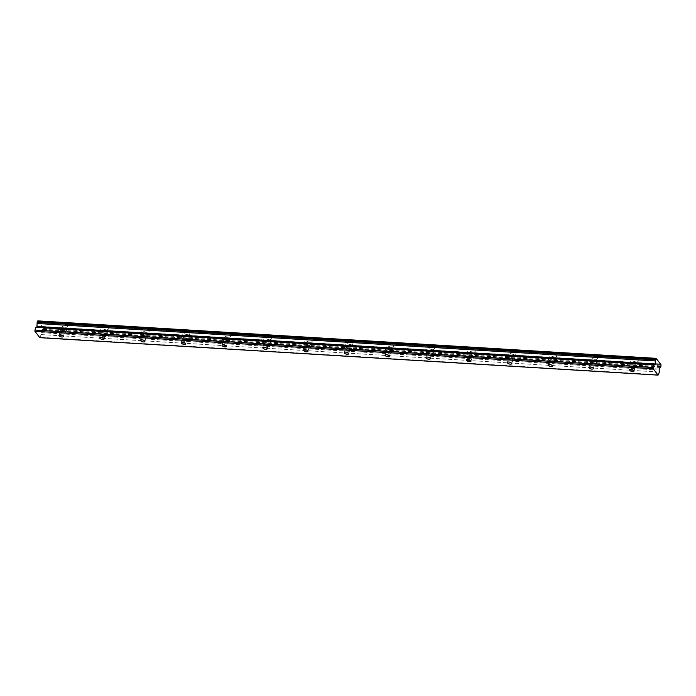 <?xml version="1.0" encoding="UTF-8"?>
<svg xmlns="http://www.w3.org/2000/svg" width="696" height="696" viewBox="0 0 696 696"><rect width="100%" height="100%" fill="white"/><g stroke="black" fill="none" stroke-linecap="round" stroke-linejoin="round"><path stroke-width="0.52" stroke-dasharray="3.48 2.61" d="M61.648 330.165A2.279 0.931 -163.8 0 0 60.3 330.617A2.279 0.931 -163.8 0 0 63.319 332.34A2.279 0.931 -163.8 0 0 64.676 331.888A2.279 0.931 -163.8 0 0 61.648 330.165M632.342 364.739A2.279 0.931 -163.8 0 0 630.994 365.191A2.279 0.931 -163.8 0 0 634.013 366.914A2.279 0.931 -163.8 0 0 635.37 366.461A2.279 0.931 -163.8 0 0 632.342 364.739M591.583 362.268A2.279 0.931 -163.8 0 0 590.225 362.72A2.279 0.931 -163.8 0 0 593.253 364.443A2.279 0.931 -163.8 0 0 594.601 363.999A2.279 0.931 -163.8 0 0 591.583 362.268M550.814 359.806A2.279 0.931 -163.8 0 0 549.466 360.258A2.279 0.931 -163.8 0 0 552.485 361.981A2.279 0.931 -163.8 0 0 553.842 361.529A2.279 0.931 -163.8 0 0 550.814 359.806M510.055 357.335A2.279 0.931 -163.8 0 0 508.698 357.788A2.279 0.931 -163.8 0 0 511.725 359.51A2.279 0.931 -163.8 0 0 513.074 359.058A2.279 0.931 -163.8 0 0 510.055 357.335M469.287 354.864A2.279 0.931 -163.8 0 0 467.938 355.317A2.279 0.931 -163.8 0 0 470.957 357.039A2.279 0.931 -163.8 0 0 472.314 356.587A2.279 0.931 -163.8 0 0 469.287 354.864M428.527 352.394A2.279 0.931 -163.8 0 0 427.17 352.846A2.279 0.931 -163.8 0 0 430.198 354.569A2.279 0.931 -163.8 0 0 431.546 354.116A2.279 0.931 -163.8 0 0 428.527 352.394M387.759 349.923A2.279 0.931 -163.8 0 0 386.41 350.375A2.279 0.931 -163.8 0 0 389.429 352.098A2.279 0.931 -163.8 0 0 390.787 351.645A2.279 0.931 -163.8 0 0 387.759 349.923M347 347.452A2.279 0.931 -163.8 0 0 345.642 347.904A2.279 0.931 -163.8 0 0 348.67 349.627A2.279 0.931 -163.8 0 0 350.018 349.175A2.279 0.931 -163.8 0 0 347 347.452M306.231 344.981A2.279 0.931 -163.8 0 0 304.883 345.433A2.279 0.931 -163.8 0 0 307.902 347.156A2.279 0.931 -163.8 0 0 309.259 346.704A2.279 0.931 -163.8 0 0 306.231 344.981M265.472 342.51A2.279 0.931 -163.8 0 0 264.115 342.963A2.279 0.931 -163.8 0 0 267.142 344.685A2.279 0.931 -163.8 0 0 268.491 344.233A2.279 0.931 -163.8 0 0 265.472 342.51M224.704 340.04A2.279 0.931 -163.8 0 0 223.355 340.492A2.279 0.931 -163.8 0 0 226.374 342.215A2.279 0.931 -163.8 0 0 227.731 341.762A2.279 0.931 -163.8 0 0 224.704 340.04M183.944 337.569A2.279 0.931 -163.8 0 0 182.587 338.021A2.279 0.931 -163.8 0 0 185.614 339.744A2.279 0.931 -163.8 0 0 186.963 339.291A2.279 0.931 -163.8 0 0 183.944 337.569M143.176 335.098A2.279 0.931 -163.8 0 0 141.827 335.55A2.279 0.931 -163.8 0 0 144.846 337.273A2.279 0.931 -163.8 0 0 146.204 336.82A2.279 0.931 -163.8 0 0 143.176 335.098M102.416 332.636A2.279 0.931 -163.8 0 0 101.059 333.079A2.279 0.931 -163.8 0 0 104.087 334.802A2.279 0.931 -163.8 0 0 105.435 334.358A2.279 0.931 -163.8 0 0 102.416 332.636M65.45 327.311A3.611 1.47 16.2 0 1 60.665 324.58A3.611 1.47 16.2 0 1 62.805 323.866A3.611 1.47 16.2 0 1 67.59 326.598A3.611 1.47 16.2 0 1 65.45 327.311M63.806 332.966A3.611 1.47 16.2 0 1 59.021 330.243A3.611 1.47 16.2 0 1 61.161 329.53A3.611 1.47 16.2 0 1 65.946 332.253A3.611 1.47 16.2 0 1 63.806 332.966M636.144 361.894A3.611 1.47 16.2 0 1 631.359 359.162A3.611 1.47 16.2 0 1 633.499 358.449A3.611 1.47 16.2 0 1 638.284 361.18A3.611 1.47 16.2 0 1 636.144 361.894M634.5 367.549A3.611 1.47 16.2 0 1 629.715 364.826A3.611 1.47 16.2 0 1 631.864 364.104A3.611 1.47 16.2 0 1 636.64 366.835A3.611 1.47 16.2 0 1 634.5 367.549M595.385 359.423A3.611 1.47 16.2 0 1 590.6 356.691A3.611 1.47 16.2 0 1 592.74 355.978A3.611 1.47 16.2 0 1 597.525 358.71A3.611 1.47 16.2 0 1 595.385 359.423M593.74 365.078A3.611 1.47 16.2 0 1 588.955 362.355A3.611 1.47 16.2 0 1 591.095 361.642A3.611 1.47 16.2 0 1 595.88 364.365A3.611 1.47 16.2 0 1 593.74 365.078M554.616 356.952A3.611 1.47 16.2 0 1 549.831 354.22A3.611 1.47 16.2 0 1 551.971 353.507A3.611 1.47 16.2 0 1 556.757 356.239A3.611 1.47 16.2 0 1 554.616 356.952M552.972 362.607A3.611 1.47 16.2 0 1 548.187 359.884A3.611 1.47 16.2 0 1 550.336 359.171A3.611 1.47 16.2 0 1 555.112 361.894A3.611 1.47 16.2 0 1 552.972 362.607M513.857 354.481A3.611 1.47 16.2 0 1 509.072 351.75A3.611 1.47 16.2 0 1 511.212 351.036A3.611 1.47 16.2 0 1 515.997 353.768A3.611 1.47 16.2 0 1 513.857 354.481M512.212 360.145A3.611 1.47 16.2 0 1 507.428 357.413A3.611 1.47 16.2 0 1 509.568 356.7A3.611 1.47 16.2 0 1 514.353 359.423A3.611 1.47 16.2 0 1 512.212 360.145M473.089 352.011A3.611 1.47 16.2 0 1 468.304 349.288A3.611 1.47 16.2 0 1 470.444 348.565A3.611 1.47 16.2 0 1 475.229 351.297A3.611 1.47 16.2 0 1 473.089 352.011M471.444 357.674A3.611 1.47 16.2 0 1 466.659 354.943A3.611 1.47 16.2 0 1 468.8 354.229A3.611 1.47 16.2 0 1 473.584 356.952A3.611 1.47 16.2 0 1 471.444 357.674M432.329 349.54A3.611 1.47 16.2 0 1 427.544 346.817A3.611 1.47 16.2 0 1 429.684 346.095A3.611 1.47 16.2 0 1 434.469 348.827A3.611 1.47 16.2 0 1 432.329 349.54M430.685 355.204A3.611 1.47 16.2 0 1 425.9 352.472A3.611 1.47 16.2 0 1 428.04 351.758A3.611 1.47 16.2 0 1 432.825 354.481A3.611 1.47 16.2 0 1 430.685 355.204M391.561 347.069A3.611 1.47 16.2 0 1 386.776 344.346A3.611 1.47 16.2 0 1 388.916 343.624A3.611 1.47 16.2 0 1 393.701 346.356A3.611 1.47 16.2 0 1 391.561 347.069M389.917 352.733A3.611 1.47 16.2 0 1 385.132 350.001A3.611 1.47 16.2 0 1 387.272 349.288A3.611 1.47 16.2 0 1 392.057 352.019A3.611 1.47 16.2 0 1 389.917 352.733M350.801 344.598A3.611 1.47 16.2 0 1 346.016 341.875A3.611 1.47 16.2 0 1 348.157 341.162A3.611 1.47 16.2 0 1 352.942 343.885A3.611 1.47 16.2 0 1 350.801 344.598M349.157 350.262A3.611 1.47 16.2 0 1 344.372 347.53A3.611 1.47 16.2 0 1 346.512 346.817A3.611 1.47 16.2 0 1 351.297 349.549A3.611 1.47 16.2 0 1 349.157 350.262M310.033 342.127A3.611 1.47 16.2 0 1 305.248 339.404A3.611 1.47 16.2 0 1 307.388 338.691A3.611 1.47 16.2 0 1 312.173 341.414A3.611 1.47 16.2 0 1 310.033 342.127M308.389 347.791A3.611 1.47 16.2 0 1 303.604 345.059A3.611 1.47 16.2 0 1 305.744 344.346A3.611 1.47 16.2 0 1 310.529 347.078A3.611 1.47 16.2 0 1 308.389 347.791M269.274 339.665A3.611 1.47 16.2 0 1 264.489 336.934A3.611 1.47 16.2 0 1 266.629 336.22A3.611 1.47 16.2 0 1 271.414 338.943A3.611 1.47 16.2 0 1 269.274 339.665M267.629 345.32A3.611 1.47 16.2 0 1 262.844 342.597A3.611 1.47 16.2 0 1 264.985 341.875A3.611 1.47 16.2 0 1 269.77 344.607A3.611 1.47 16.2 0 1 267.629 345.32M228.505 337.195A3.611 1.47 16.2 0 1 223.72 334.463A3.611 1.47 16.2 0 1 225.861 333.749A3.611 1.47 16.2 0 1 230.646 336.473A3.611 1.47 16.2 0 1 228.505 337.195M226.861 342.85A3.611 1.47 16.2 0 1 222.076 340.126A3.611 1.47 16.2 0 1 224.216 339.404A3.611 1.47 16.2 0 1 229.001 342.136A3.611 1.47 16.2 0 1 226.861 342.85M187.746 334.724A3.611 1.47 16.2 0 1 182.961 331.992A3.611 1.47 16.2 0 1 185.101 331.279A3.611 1.47 16.2 0 1 189.886 334.002A3.611 1.47 16.2 0 1 187.746 334.724M186.102 340.379A3.611 1.47 16.2 0 1 181.317 337.656A3.611 1.47 16.2 0 1 183.457 336.934A3.611 1.47 16.2 0 1 188.242 339.665A3.611 1.47 16.2 0 1 186.102 340.379M146.978 332.253A3.611 1.47 16.2 0 1 142.193 329.521A3.611 1.47 16.2 0 1 144.333 328.808A3.611 1.47 16.2 0 1 149.118 331.54A3.611 1.47 16.2 0 1 146.978 332.253M145.334 337.908A3.611 1.47 16.2 0 1 140.549 335.185A3.611 1.47 16.2 0 1 142.689 334.471A3.611 1.47 16.2 0 1 147.474 337.195A3.611 1.47 16.2 0 1 145.334 337.908M106.218 329.782A3.611 1.47 16.2 0 1 101.433 327.05A3.611 1.47 16.2 0 1 103.573 326.337A3.611 1.47 16.2 0 1 108.358 329.069A3.611 1.47 16.2 0 1 106.218 329.782M104.574 335.437A3.611 1.47 16.2 0 1 99.789 332.714A3.611 1.47 16.2 0 1 101.929 332.001A3.611 1.47 16.2 0 1 106.714 334.724A3.611 1.47 16.2 0 1 104.574 335.437M37.836 320.873L37.906 320.96A1.253 0.557 -86.5 0 0 38.376 321.839L656.633 359.301M660.956 366.705L42.708 329.243L42.795 327.337A1.253 0.557 -86.5 0 1 42.63 327.381A1.253 0.557 -86.5 0 1 42.16 326.502L38.541 321.796A1.253 0.557 -86.5 0 1 38.376 321.839M42.708 329.243L42.552 329.443A1.253 0.557 93.5 0 0 42.099 330.017L40.881 331.566L41.16 334.585L659.408 372.047M39.811 337.664L41.16 334.585M658.616 374.77L40.368 337.308M38.541 321.796L656.467 359.232M656.154 358.423L37.906 320.96M42.16 326.502L660.417 363.965M42.795 327.337L660.73 364.782M660.356 367.479L42.099 330.017M42.865 327.425L661.122 364.887M660.8 366.905L42.552 329.443M42.952 328.416L661.2 365.879M40.881 331.566L659.129 369.028M658.964 370.072L40.716 332.61M58.943 335.272L60.3 330.617M629.636 369.854L630.994 365.191M588.877 367.384L590.225 362.72M548.109 364.913L549.466 360.258M507.349 362.442L508.698 357.788M466.581 359.971L467.938 355.317M425.822 357.5L427.17 352.846M385.053 355.038L386.41 350.375M344.294 352.567L345.642 347.904M303.526 350.097L304.883 345.433M262.766 347.626L264.115 342.963M221.998 345.155L223.355 340.492M181.238 342.684L182.587 338.021M140.47 340.214L141.827 335.55M99.711 337.743L101.059 333.079M59.021 330.243L60.665 324.58M629.715 364.826L631.359 359.162M588.955 362.355L590.6 356.691M548.187 359.884L549.831 354.22M507.428 357.413L509.072 351.75M466.659 354.943L468.304 349.288M425.9 352.472L427.544 346.817M385.132 350.001L386.776 344.346M344.372 347.53L346.016 341.875M303.604 345.059L305.248 339.404M262.844 342.597L264.489 336.934M222.076 340.126L223.72 334.463M181.317 337.656L182.961 331.992M140.549 335.185L142.193 329.521M99.789 332.714L101.433 327.05M63.319 336.542L64.676 331.888M634.013 371.125L635.37 366.461M593.253 368.654L594.601 363.999M552.485 366.183L553.842 361.529M511.725 363.712L513.074 359.058M470.957 361.241L472.314 356.587M430.198 358.779L431.546 354.116M389.429 356.308L390.787 351.645M348.67 353.838L350.018 349.175M307.902 351.367L309.259 346.704M267.142 348.896L268.491 344.233M226.374 346.425L227.731 341.762M185.614 343.954L186.963 339.291M144.846 341.484L146.204 336.82M104.087 339.013L105.435 334.358M42.63 327.381L660.887 364.843M65.946 332.253L67.59 326.598M636.64 366.835L638.284 361.18M595.88 364.365L597.525 358.71M555.112 361.894L556.757 356.239M514.353 359.423L515.997 353.768M473.584 356.952L475.229 351.297M432.825 354.481L434.469 348.827M392.057 352.019L393.701 346.356M351.297 349.549L352.942 343.885M310.529 347.078L312.173 341.414M269.77 344.607L271.414 338.943M229.001 342.136L230.646 336.473M188.242 339.665L189.886 334.002M147.474 337.195L149.118 331.54M106.714 334.724L108.358 329.069"/><path stroke-width="1.04" d="M60.3 334.82A2.279 0.931 -163.8 0 0 58.943 335.272A2.279 0.931 -163.8 0 0 61.97 336.995A2.279 0.931 -163.8 0 0 63.319 336.542A2.279 0.931 -163.8 0 0 60.3 334.82M630.994 369.402A2.279 0.931 -163.8 0 0 629.636 369.854A2.279 0.931 -163.8 0 0 632.664 371.577A2.279 0.931 -163.8 0 0 634.013 371.125A2.279 0.931 -163.8 0 0 630.994 369.402M590.225 366.931A2.279 0.931 -163.8 0 0 588.877 367.384A2.279 0.931 -163.8 0 0 591.896 369.106A2.279 0.931 -163.8 0 0 593.253 368.654A2.279 0.931 -163.8 0 0 590.225 366.931M549.466 364.46A2.279 0.931 -163.8 0 0 548.109 364.913A2.279 0.931 -163.8 0 0 551.136 366.635A2.279 0.931 -163.8 0 0 552.485 366.183A2.279 0.931 -163.8 0 0 549.466 364.46M508.698 361.99A2.279 0.931 -163.8 0 0 507.349 362.442A2.279 0.931 -163.8 0 0 510.368 364.165A2.279 0.931 -163.8 0 0 511.725 363.712A2.279 0.931 -163.8 0 0 508.698 361.99M467.938 359.519A2.279 0.931 -163.8 0 0 466.581 359.971A2.279 0.931 -163.8 0 0 469.609 361.694A2.279 0.931 -163.8 0 0 470.957 361.241A2.279 0.931 -163.8 0 0 467.938 359.519M427.17 357.057A2.279 0.931 -163.8 0 0 425.822 357.5A2.279 0.931 -163.8 0 0 428.84 359.232A2.279 0.931 -163.8 0 0 430.198 358.779A2.279 0.931 -163.8 0 0 427.17 357.057M386.41 354.586A2.279 0.931 -163.8 0 0 385.053 355.038A2.279 0.931 -163.8 0 0 388.081 356.761A2.279 0.931 -163.8 0 0 389.429 356.308A2.279 0.931 -163.8 0 0 386.41 354.586M345.642 352.115A2.279 0.931 -163.8 0 0 344.294 352.567A2.279 0.931 -163.8 0 0 347.313 354.29A2.279 0.931 -163.8 0 0 348.67 353.838A2.279 0.931 -163.8 0 0 345.642 352.115M304.883 349.644A2.279 0.931 -163.8 0 0 303.526 350.097A2.279 0.931 -163.8 0 0 306.553 351.819A2.279 0.931 -163.8 0 0 307.902 351.367A2.279 0.931 -163.8 0 0 304.883 349.644M264.115 347.173A2.279 0.931 -163.8 0 0 262.766 347.626A2.279 0.931 -163.8 0 0 265.785 349.349A2.279 0.931 -163.8 0 0 267.142 348.896A2.279 0.931 -163.8 0 0 264.115 347.173M223.355 344.703A2.279 0.931 -163.8 0 0 221.998 345.155A2.279 0.931 -163.8 0 0 225.025 346.878A2.279 0.931 -163.8 0 0 226.374 346.425A2.279 0.931 -163.8 0 0 223.355 344.703M182.587 342.232A2.279 0.931 -163.8 0 0 181.238 342.684A2.279 0.931 -163.8 0 0 184.257 344.407A2.279 0.931 -163.8 0 0 185.614 343.954A2.279 0.931 -163.8 0 0 182.587 342.232M141.827 339.761A2.279 0.931 -163.8 0 0 140.47 340.214A2.279 0.931 -163.8 0 0 143.498 341.936A2.279 0.931 -163.8 0 0 144.846 341.484A2.279 0.931 -163.8 0 0 141.827 339.761M101.059 337.29A2.279 0.931 -163.8 0 0 99.711 337.743A2.279 0.931 -163.8 0 0 102.73 339.465A2.279 0.931 -163.8 0 0 104.087 339.013A2.279 0.931 -163.8 0 0 101.059 337.29M658.059 375.127L659.408 372.047L659.129 369.028L660.356 367.479A1.253 0.557 -86.5 0 1 660.8 366.905L661.052 364.8A1.253 0.557 -86.5 0 1 660.887 364.843A1.253 0.557 -86.5 0 1 660.417 363.965L656.798 359.258A1.253 0.557 -86.5 0 1 656.633 359.301A1.253 0.557 -86.5 0 1 656.154 358.423L655.38 359.841A1.253 0.557 -86.5 0 1 655.345 360.946L655.18 364.347L653.84 364.8L653.153 368.732L658.059 375.127L39.811 337.664L34.896 331.27L653.153 368.732M34.896 331.27L35.592 327.337L36.931 326.885L37.088 323.483A1.253 0.557 93.5 0 0 37.132 322.379L37.836 320.873L656.093 358.336M34.8 330.061L653.048 367.523M35.592 327.337L653.84 364.8M37.088 323.483L655.345 360.946M37.132 322.379L655.38 359.841M655.632 358.623L37.384 321.16M37.14 321.996L655.397 359.458M655.24 363.956L36.984 326.494M36.618 327.277L654.875 364.739"/></g></svg>

